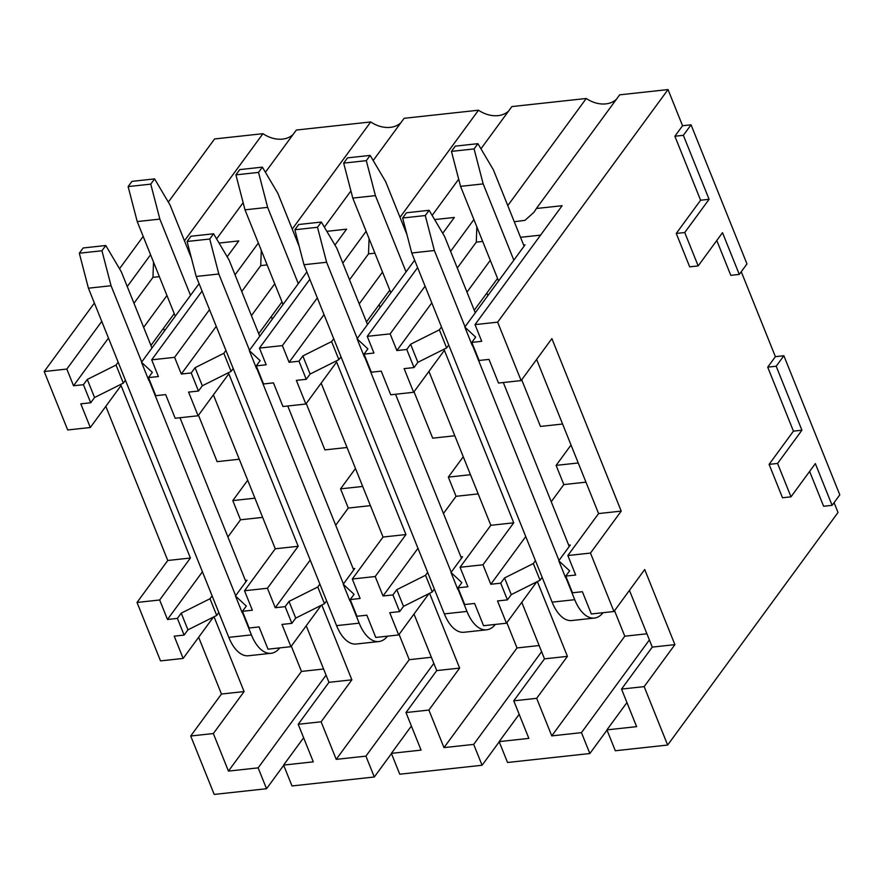 <?xml version="1.0" encoding="UTF-8"?>
<svg xmlns="http://www.w3.org/2000/svg" width="884" height="884" viewBox="0 0 884 884"><rect width="100%" height="100%" fill="white"/><g stroke="black" fill="none" stroke-linecap="round" stroke-linejoin="round"><path stroke-width="1.33" d="M265.41 172.269L296.339 130.047L370.716 121.948L292.239 229.089M400.817 122.799A26.409 19.912 36.2 0 1 370.716 121.948M373.181 160.534L404.11 118.312L478.487 110.213L400.01 217.342M508.598 111.064A26.409 19.912 36.2 0 1 478.487 110.213M480.951 148.799L511.88 106.577L586.269 98.478L507.781 205.607M616.369 99.328A26.409 19.912 36.2 0 1 586.269 98.478M523.626 245.023L525.041 244.868L464.829 327.058L475.669 337.147L471.824 342.395L481.725 341.312L475.017 324.616L562.125 205.707L536.389 208.502L619.662 94.842L668.028 89.571L497.648 322.152L521.129 380.584L551.881 338.605L621.22 511.107L590.479 553.075L613.96 611.507L644.701 569.528L674.901 644.646L644.16 686.625L667.641 745.046L838.021 512.466L834.076 502.653M716.791 240.492L730.803 275.344L739.289 274.416L746.969 263.918L691.045 124.81L682.559 125.738L668.028 89.571M809.622 471.415L823.623 506.267L832.109 505.339L839.8 494.841L783.876 355.733L775.39 356.661L741.256 271.731M168.325 202.093L214.58 138.954L262.946 133.683L184.458 240.824M293.046 134.545A26.409 19.912 36.2 0 1 262.946 133.683M589.86 753.522L581.462 732.648L551.771 735.886L536.665 698.327L513.759 700.824L528.853 738.383L499.151 741.621L507.538 762.483L589.86 753.522L607.01 730.096M482.078 765.257L473.691 744.394L443.989 747.621L428.895 710.062L405.977 712.559L421.082 750.118L391.38 753.356L399.767 774.218L482.078 765.257L499.239 741.831M374.308 776.992L365.921 756.129L336.218 759.367L321.124 721.797L298.206 724.294L313.301 761.853L283.598 765.091L291.996 785.953L374.308 776.992L391.468 753.577M198.646 637.276L221.464 694.039L190.712 736.007L214.204 794.429L266.537 788.727L283.687 765.312M644.16 686.625L621.529 689.089L636.624 726.648L606.921 729.875L615.319 750.748L667.641 745.046M190.712 736.007L213.342 733.543L228.448 771.102L301.466 671.42L291.311 646.16M228.448 771.102L258.15 767.864L266.537 788.727M221.464 694.039L244.095 691.575L213.342 733.543M321.124 721.797L351.865 679.829L328.947 682.326L298.206 724.294M428.895 710.062L459.636 668.094L436.729 670.591L405.977 712.559M513.759 700.824L544.5 658.856L567.418 656.359L536.665 698.327M621.529 689.089L652.27 647.11L674.901 644.646M214.027 616.789L244.095 691.575M321.798 605.043L351.865 679.829M306.229 625.795L328.947 682.326M429.58 593.308L459.636 668.094M413.999 614.06L436.729 670.591M521.77 602.313L544.5 658.856M537.35 581.573L567.418 656.359M629.452 590.346L652.27 647.11M105.815 406.353L167.772 560.489L137.031 602.457L160.512 660.889L183.143 658.425L213.431 617.087M319.886 584.136L317.776 587.009L289.002 601.407L285.167 606.656L275.267 607.728L267.432 588.258L244.525 590.755L252.349 610.225L242.448 611.308L249.155 628.005L259.056 626.922L268.007 649.176L290.924 646.679L321.201 605.352M427.657 572.401L425.547 575.274L396.783 589.672L392.938 594.921L383.037 595.993L375.203 576.523L352.296 579.02L360.119 598.49L350.219 599.573L356.937 616.259L366.838 615.187L375.777 637.441L398.695 634.944L428.972 593.606M535.428 560.655L533.328 563.539L504.554 577.937L500.709 583.175L490.808 584.258L482.984 564.788L460.067 567.274L467.901 586.755L458 587.827L464.708 604.523L474.609 603.452L483.559 625.706L506.466 623.209L536.754 581.871M590.479 553.075L567.848 555.539L575.672 575.02L565.771 576.092L572.478 592.788L582.379 591.705L591.33 613.971L613.96 611.507M137.031 602.457L159.661 599.993L167.485 619.474L177.386 618.391L184.104 635.088L174.203 636.16L183.143 658.425M285.167 606.656L291.875 623.353L281.974 624.424L290.924 646.679M392.938 594.921L399.645 611.606L389.745 612.689L398.695 634.944M500.709 583.175L507.427 599.871L497.526 600.954L506.466 623.209M167.772 560.489L190.403 558.025L159.661 599.993M267.432 588.258L298.184 546.29L275.267 548.787L244.525 590.755M375.203 576.523L405.955 534.555L383.037 537.041L352.296 579.02M460.067 567.274L490.819 525.306L513.726 522.809L482.984 564.788M567.848 555.539L598.59 513.571L621.22 511.107M94.389 303.035L44.2 371.534L67.692 429.967L90.312 427.502L121.064 385.534L190.403 558.025M199.088 283.665L141.506 362.274L152.346 372.352L148.501 377.601L155.772 395.689L165.673 394.607L175.176 418.254L198.093 415.767L228.834 373.788L298.184 546.29M213.398 394.872L275.267 548.787M306.87 271.929L249.288 350.539L260.117 360.617L256.272 365.865L263.543 383.954L273.443 382.871L282.957 406.518L305.864 404.021L336.605 362.053L405.955 534.555M321.168 383.137L383.037 537.041M428.939 371.402L490.819 525.306M414.64 260.194L357.059 338.793L367.888 348.882L364.053 354.13L371.324 372.208L381.225 371.136L390.728 394.783L413.635 392.286L444.387 350.318L513.726 522.809M536.621 359.434L598.59 513.571M471.824 342.395L479.095 360.473L488.996 359.401L498.499 383.048L521.129 380.584M44.2 371.534L66.83 369.07L101.759 321.389M108.478 338.075L73.538 385.767L83.439 384.684L90.709 402.772L80.809 403.855L90.312 427.502M73.538 385.767L66.83 369.07M216.248 326.34L181.319 374.031L191.22 372.949L198.48 391.037L188.579 392.109L198.093 415.767M181.319 374.031L174.601 357.335L209.541 309.643M148.501 377.601L158.402 376.529L151.694 359.832L174.601 357.335M324.019 314.605L289.09 362.296L298.991 361.213L306.262 379.302L296.361 380.374L305.864 404.021M289.09 362.296L282.383 345.6L317.312 297.908M256.272 365.865L266.172 364.783L259.465 348.097L282.383 345.6M364.053 354.13L373.954 353.048L367.236 336.351L390.153 333.865L425.082 286.173M431.801 302.869L396.861 350.55L406.762 349.478L414.032 367.556L404.132 368.639L413.635 392.286M396.861 350.55L390.153 333.865M475.017 324.616L497.648 322.152M143.197 236.404L119.517 268.725M127.263 286.571L150.567 254.758M235.033 274.836L258.349 243.023M243.144 202.668L216.602 238.901M219.066 243.067L238.802 240.912L227.177 256.791M151.694 359.832L202.071 291.068M342.815 263.101L366.12 231.288M350.915 190.933L324.373 227.166M326.837 231.332L346.572 229.177L334.948 245.056M259.465 348.097L309.842 279.322M458.685 179.198L432.143 215.42M434.608 219.586L454.354 217.442L442.718 233.31M367.236 336.351L417.613 267.587M450.586 251.365L473.89 219.541M682.559 125.738L674.879 136.235L700.603 200.226L676.26 233.442L689.686 266.835L698.172 265.907L722.504 232.68L739.289 274.416M775.39 356.661L767.71 367.147L793.434 431.138L769.091 464.365L782.506 497.758L790.992 496.83L815.335 463.603L832.109 505.339M163.518 328.262L164.546 330.826M198.48 415.237L217.132 461.647L239.266 459.238M141.506 362.274L148.777 380.352L150.103 381.59M167.485 619.474L202.425 571.782M227.917 536.975L240.503 519.792L262.647 517.383M247.708 480.233L232.79 500.598L240.503 519.792M174.236 313.621L150.932 345.445M125.429 380.253L123.318 383.126L94.555 397.524L90.709 402.772M166.965 295.543L143.661 327.356M118.158 362.164L116.047 365.048L123.318 383.126M153.518 262.073L152.965 277.344L159.374 276.648M152.965 277.344L133.97 303.267M83.439 384.684L87.284 379.446L116.047 365.048M212.105 595.871L210.005 598.744L181.231 613.142L177.386 618.391M242.448 611.308L246.293 606.059L235.464 595.971L246.99 580.236L245.387 580.412M254.923 498.178L232.79 500.598M87.284 379.446L94.555 397.524M283.598 765.091L303.621 737.764M243.487 613.905L242.172 612.667L235.464 595.971M218.812 612.568L216.713 615.441L187.938 629.839L184.104 635.088M181.231 613.142L187.938 629.839M258.15 767.864L326.063 675.144M323.599 669.011L301.466 671.42M210.005 598.744L216.713 615.441M271.289 316.527L272.316 319.091M306.251 403.502L324.903 449.901L347.036 447.492M249.288 350.539L256.559 368.617L257.874 369.855M275.267 607.728L310.196 560.047M335.699 525.24L348.285 508.057L370.418 505.648M355.478 468.498L340.561 488.852L348.285 508.057M282.007 301.886L258.703 333.71M233.199 368.517L231.1 371.391L202.325 385.789L198.48 391.037M274.736 283.808L251.432 315.621M225.928 350.429L223.829 353.302L231.1 371.391M261.288 250.338L260.736 265.609L267.145 264.913M260.736 265.609L241.752 291.532M191.22 372.949L195.055 367.7L223.829 353.302M350.219 599.573L354.064 594.324L343.235 584.236L354.76 568.5L353.158 568.677M362.705 486.443L340.561 488.852M195.055 367.7L202.325 385.789M391.38 753.356L411.392 726.029M351.268 602.159L349.942 600.932L343.235 584.236M326.594 600.833L324.483 603.706L295.72 618.104L291.875 623.353M289.002 601.407L295.72 618.104M336.218 759.367L409.237 659.685L399.082 634.414M365.921 756.129L433.834 663.409M431.37 657.276L409.237 659.685M317.776 587.009L324.483 603.706M379.059 304.792L380.098 307.356M414.021 391.756L432.685 438.166L454.818 435.757M357.059 338.793L364.33 356.882L365.656 358.108M383.037 595.993L417.966 548.312M443.47 513.493L456.056 496.311L478.189 493.902M463.26 456.752L448.343 477.117L456.056 496.311M389.789 290.151L366.473 321.964M340.981 356.782L338.87 359.655L310.107 374.054L306.262 379.302M382.518 272.062L359.202 303.886M333.71 338.694L331.599 341.567L338.87 359.655M369.059 238.603L368.517 253.874L374.915 253.167M368.517 253.874L349.523 279.797M298.991 361.213L302.836 355.965L331.599 341.567M458 587.827L461.846 582.589L451.006 572.5L462.542 556.765L460.929 556.931M470.476 474.708L448.343 477.117M302.836 355.965L310.107 374.054M499.151 741.621L519.173 714.294M459.039 590.424L457.713 589.197L451.006 572.5M434.364 589.087L432.265 591.971L403.491 606.369L399.645 611.606M396.783 589.672L403.491 606.369M443.989 747.621L517.007 647.95L506.852 622.679M473.691 744.394L541.616 651.674M539.141 645.53L517.007 647.95M425.547 575.274L432.265 591.971M486.841 293.046L487.869 295.61M521.704 379.788L540.456 426.431L562.589 424.022M464.829 327.058L472.1 345.147L473.426 346.373M490.808 584.258L525.748 536.566M551.24 501.758L563.826 484.576L585.97 482.167M571.031 445.017L556.113 465.382L563.826 484.576M497.559 278.416L474.255 310.229M448.752 345.036L446.641 347.92L417.878 362.318L414.032 367.556M490.288 260.327L466.984 292.151M441.481 326.958L439.37 329.831L446.641 347.92M476.841 226.868L476.288 242.128L482.697 241.431M520.532 237.31L540.566 235.133M476.288 242.128L457.293 268.051M406.762 349.478L410.607 344.23L439.37 329.831M565.771 576.092L569.616 570.843L558.776 560.765L570.313 545.019L568.71 545.196M578.246 462.973L556.113 465.382M410.607 344.23L417.878 362.318M536.389 208.502L533.969 212.259L524.963 220.337L514.267 221.74M606.921 729.875L626.944 702.559M566.81 578.689L565.495 577.451L558.776 560.765M542.135 577.351L540.036 580.224L511.261 594.623L507.427 599.871M504.554 577.937L511.261 594.623M551.771 735.886L624.789 636.204L614.535 610.711M581.462 732.648L649.386 639.939M646.922 633.795L624.789 636.204M533.328 563.539L540.036 580.224M676.26 233.442L684.746 232.525L698.172 265.907M700.603 200.226L709.09 199.298L684.746 232.525M674.879 136.235L683.365 135.307L709.09 199.298M691.045 124.81L683.365 135.307M769.091 464.365L777.577 463.448L790.992 496.83M793.434 431.138L801.921 430.221L777.577 463.448M767.71 367.147L776.196 366.23L801.921 430.221M783.876 355.733L776.196 366.23M151.96 348.009L121.296 271.742L105.793 245.509L83.162 247.973L79.317 253.222L88.422 288.195L228.79 637.364A39.603 20.067 -96.2 0 0 248.448 655.751L271.079 653.287A39.603 20.067 -96.2 0 1 251.41 634.9L228.79 637.364M245.907 581.716L179.993 417.734M279.753 647.895A39.603 20.067 -96.2 0 1 271.079 653.287M105.793 245.509L101.947 250.758L111.052 285.731L141.705 361.998M149.274 380.816L235.663 595.706M242.669 613.131L251.41 634.9M111.052 285.731L88.422 288.195M101.947 250.758L79.317 253.222M191.441 258.183L170.104 205.11L154.601 178.888L150.755 184.126L159.86 219.11L190.513 295.367M159.86 219.11L137.23 221.575L175.264 316.196M150.755 184.126L128.125 186.59L137.23 221.575M154.601 178.888L131.97 181.353L128.125 186.59M259.73 336.274L229.078 260.007L213.574 233.774L190.944 236.238L187.099 241.487L196.193 276.46L336.561 625.629A39.603 20.067 -96.2 0 0 356.219 644.016L378.849 641.552A39.603 20.067 -96.2 0 1 359.191 623.165L336.561 625.629M353.677 569.97L287.764 405.999M387.523 636.16A39.603 20.067 -96.2 0 1 378.849 641.552M213.574 233.774L209.729 239.023L218.823 273.996L249.487 350.263M257.045 369.081L343.434 583.97M350.44 601.396L359.191 623.165M218.823 273.996L196.193 276.46M209.729 239.023L187.099 241.487M299.212 246.448L277.885 193.375L262.382 167.142L258.537 172.391L267.631 207.364L298.295 283.631M267.631 207.364L245.001 209.828L283.046 304.45M258.537 172.391L235.906 174.855L245.001 209.828M262.382 167.142L239.752 169.606L235.906 174.855M367.512 324.538L336.848 248.271L321.345 222.039L298.715 224.503L294.869 229.752L303.974 264.725L444.332 613.883A39.603 20.067 -96.2 0 0 463.989 632.27L486.62 629.806A39.603 20.067 -96.2 0 1 466.962 611.419L444.332 613.883M461.459 558.235L395.535 394.253M495.305 624.424A39.603 20.067 -96.2 0 1 486.62 629.806M321.345 222.039L317.5 227.276L326.605 262.261L357.258 338.528M364.827 357.346L451.205 572.224M458.21 589.65L466.962 611.419M326.605 262.261L303.974 264.725M317.5 227.276L294.869 229.752M406.994 234.702L385.656 181.64L370.153 155.407L366.308 160.656L375.413 195.629L406.065 271.896M375.413 195.629L352.782 198.093L390.816 292.714M366.308 160.656L343.677 163.12L352.782 198.093M370.153 155.407L347.522 157.871L343.677 163.12M475.283 312.792L444.619 236.525L429.116 210.293L406.485 212.768L402.64 218.005L411.745 252.99L552.113 602.148A39.603 20.067 -96.2 0 0 571.771 620.535L594.402 618.071A39.603 20.067 -96.2 0 1 574.733 599.684L552.113 602.148M569.23 546.5L503.305 382.518M603.076 612.689A39.603 20.067 -96.2 0 1 594.402 618.071M429.116 210.293L425.27 215.541L434.376 250.515L465.028 326.782M472.597 345.6L558.986 560.489M565.992 577.915L574.733 599.684M434.376 250.515L411.745 252.99M425.27 215.541L402.64 218.005M524.09 246.172L493.427 169.905L477.924 143.672L474.078 148.921L483.183 183.894L513.836 260.161M483.183 183.894L460.553 186.358L498.587 280.979M474.078 148.921L451.448 151.385L460.553 186.358M477.924 143.672L455.293 146.136L451.448 151.385"/></g></svg>
